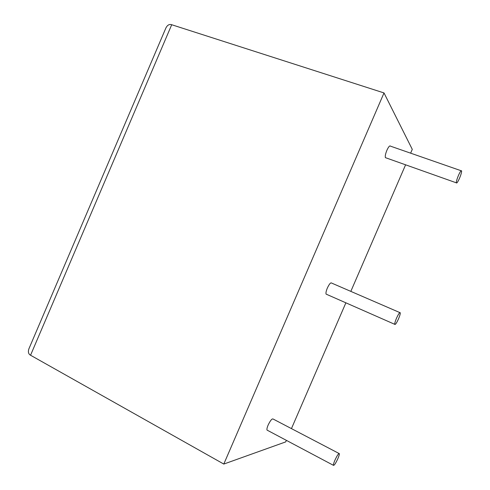<?xml version="1.0" encoding="UTF-8"?>
<svg xmlns="http://www.w3.org/2000/svg" width="490" height="490" viewBox="0 0 490 490"><rect width="100%" height="100%" fill="white"/><g stroke="black" fill="none" stroke-linecap="round" stroke-linejoin="round"><path stroke-width="0.73" d="M337.873 458.634C335.619 463.479 334.131 465.702 333.402 465.304C333.292 464.532 333.782 462.866 334.866 460.306C337.138 455.437 338.633 453.213 339.343 453.636C339.448 454.42 338.958 456.086 337.873 458.634M267.522 430.355L267.032 430.091C266.719 429.24 267.081 427.574 268.116 425.1C270.376 420.438 272.06 418.417 273.157 419.048L339.019 453.471M458.487 175.346C456.98 178.96 456.264 181.453 456.337 182.825C456.747 183.554 457.789 182.078 459.461 178.391C460.961 174.795 461.678 172.302 461.617 170.912C461.219 170.165 460.171 171.641 458.487 175.346M461.145 170.747L390.524 146.173C389.783 145.328 388.576 146.681 386.916 150.24C385.501 153.738 384.993 156.206 385.397 157.645L386.108 157.896M396.508 318.218C395.228 321.25 394.64 323.29 394.744 324.325C395.301 324.944 396.551 323.13 398.505 318.892C399.779 315.872 400.367 313.833 400.269 312.779C399.73 312.136 398.474 313.949 396.508 318.218M399.858 312.602L331.657 283.085C330.738 282.289 329.305 283.943 327.357 288.028C326.15 290.968 325.728 292.996 326.089 294.11L326.72 294.386M410.632 153.168L412.28 149.364L384.007 92.935L223.795 464.067L30.552 355.238C28.408 354.031 27.869 351.869 28.935 348.745L29.063 348.439M286.368 440.351L285.701 441.9L223.795 464.067M405.598 164.811L350.828 291.379M345.879 302.82L291.452 428.609M165.792 28.224L165.92 27.924C167.384 25.1 169.258 24.016 171.561 24.684L384.007 92.935M171.708 24.727L30.552 355.238M333.402 465.304L267.032 430.091M456.337 182.825L385.397 157.645M394.744 324.325L326.089 294.11M165.92 27.924L28.935 348.745"/></g></svg>
